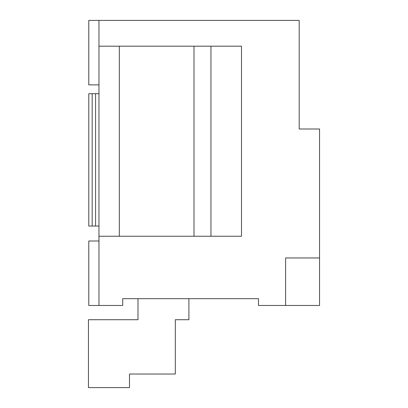 <?xml version="1.0" encoding="UTF-8"?>
<svg xmlns="http://www.w3.org/2000/svg" width="408" height="408" viewBox="0 0 408 408"><rect width="100%" height="100%" fill="white"/><g stroke="black" fill="none" stroke-linecap="round" stroke-linejoin="round"><path stroke-width="0.61" d="M137.991 298.687L137.991 319.724L88.444 319.724L88.444 387.6L129.489 387.6L129.489 374.024L175.323 374.024L175.323 319.724L188.899 319.724L188.899 298.687M95.569 93.702L88.786 93.702L88.786 226.058L95.569 226.058L95.569 93.702L98.966 93.702L98.966 20.4L299.192 20.4L299.192 128.999L319.556 128.999L319.556 257.958L285.62 257.958L285.62 305.47L258.468 305.47L258.468 298.687L122.721 298.687L122.721 305.47L88.786 305.47L88.786 240.99L98.966 240.99M98.966 46.191L241.5 46.191L241.5 236.242L98.966 236.242L98.966 305.47M98.966 236.242L98.966 226.058L95.569 226.058M119.325 46.191L119.325 236.242M98.966 20.4L88.786 20.4L88.786 84.879L98.966 84.879M285.62 305.47L319.556 305.47L319.556 257.958M193.989 236.242L193.989 46.191M210.956 46.191L210.956 236.242M98.966 93.702L98.966 226.058M92.177 93.702L92.177 226.058"/></g></svg>
